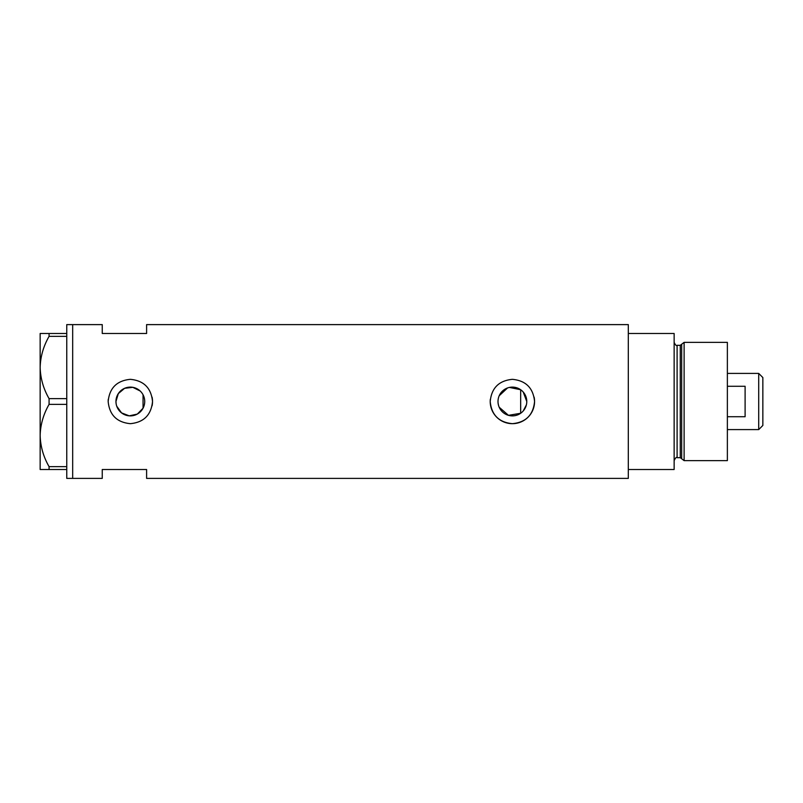 <?xml version="1.0" encoding="UTF-8"?>
<svg xmlns="http://www.w3.org/2000/svg" width="803" height="803" viewBox="0 0 803 803"><rect width="100%" height="100%" fill="white"/><g stroke="black" fill="none" stroke-linecap="round" stroke-linejoin="round"><path stroke-width="1.2" d="M509.413 387.427L520.665 389.736L520.665 413.264L508.47 415.342L499.195 407.241M498.543 405.405L498.141 403.467M144.299 404.973L143.777 406.649M523.215 410.975L526.366 404.913M526.778 401.5A14.384 14.384 0 0 0 512.384 387.116A14.384 14.384 0 0 0 498.001 401.5A14.384 14.384 0 0 0 512.384 415.884A14.384 14.384 0 0 0 526.778 401.5L523.225 392.035M140.184 391.011L132.826 387.327L124.606 388.311L118.322 393.6L115.953 401.5A14.384 14.384 0 0 0 130.337 415.884A14.384 14.384 0 0 0 144.721 401.5A14.384 14.384 0 0 0 130.337 387.116A14.384 14.384 0 0 0 115.953 401.5L116.154 403.889M116.746 406.208L121.534 412.883L129.233 415.844L137.303 414.087L143.054 408.225L143.054 394.775M108.164 401.5C109.469 414.98 116.857 422.368 130.337 423.673C143.807 422.378 151.205 414.99 152.52 401.5C151.205 388.02 143.817 380.622 130.347 379.327C116.857 380.632 109.469 388.02 108.164 401.5A22.173 22.173 0 0 1 108.264 399.322M152.088 405.846A22.173 22.173 0 0 0 152.088 397.154M490.322 399.322A22.173 22.173 0 0 0 490.211 401.5C491.516 414.98 498.914 422.368 512.384 423.673C525.855 422.378 533.252 414.99 534.567 401.5C533.252 388.02 525.865 380.622 512.394 379.327C498.914 380.632 491.516 388.02 490.211 401.5A22.173 22.173 0 0 0 512.384 423.673A22.173 22.173 0 0 0 534.136 397.154M66.759 469.514L49.073 469.514L49.073 466.643L66.759 466.643L66.759 478.387L72.682 478.387L72.682 324.613L102.252 324.613L102.252 333.486L146.608 333.486L146.608 324.613L628.307 324.613L628.307 469.514L674.139 469.514L674.139 333.486L628.307 333.486L628.307 478.387L146.608 478.387L146.608 469.514L102.252 469.514L102.252 478.387L72.682 478.387L72.682 324.613L66.759 324.613L66.759 336.357L49.073 336.357L49.073 333.486L40.15 333.486L40.15 367.493C40.441 356.632 43.412 346.254 49.073 336.357M143.777 396.351L144.299 398.027M499.195 395.759L507.536 387.959M66.759 398.629L66.759 404.371L49.073 404.371L49.073 398.629L66.759 398.629L66.759 336.357M66.759 466.643L66.759 404.371M49.073 466.643C43.452 456.897 40.481 446.518 40.15 435.507L40.15 469.514L49.073 469.514M49.073 398.629C43.452 388.893 40.481 378.514 40.15 367.493L40.15 435.507C40.441 424.646 43.412 414.268 49.073 404.371M49.073 333.486L66.759 333.486M680.261 457.68L677.1 457.68L677.1 345.32L680.261 345.32L680.261 457.68L681.687 458.774L681.687 344.226L684.116 342.359L684.116 460.641L727.367 460.641L727.367 342.359L684.116 342.359M758.715 373.405L762.85 377.551L762.85 425.449L758.715 429.595L758.715 373.405L727.367 373.405M727.367 416.727L745.104 416.727L745.104 386.273L727.367 386.273M677.1 457.68C676.387 456.927 675.403 457.911 674.139 460.641M677.1 345.32C676.377 346.053 675.393 345.069 674.139 342.359M680.261 345.32L681.687 344.226M681.687 458.774L684.116 460.641M758.715 429.595L727.367 429.595"/></g></svg>
